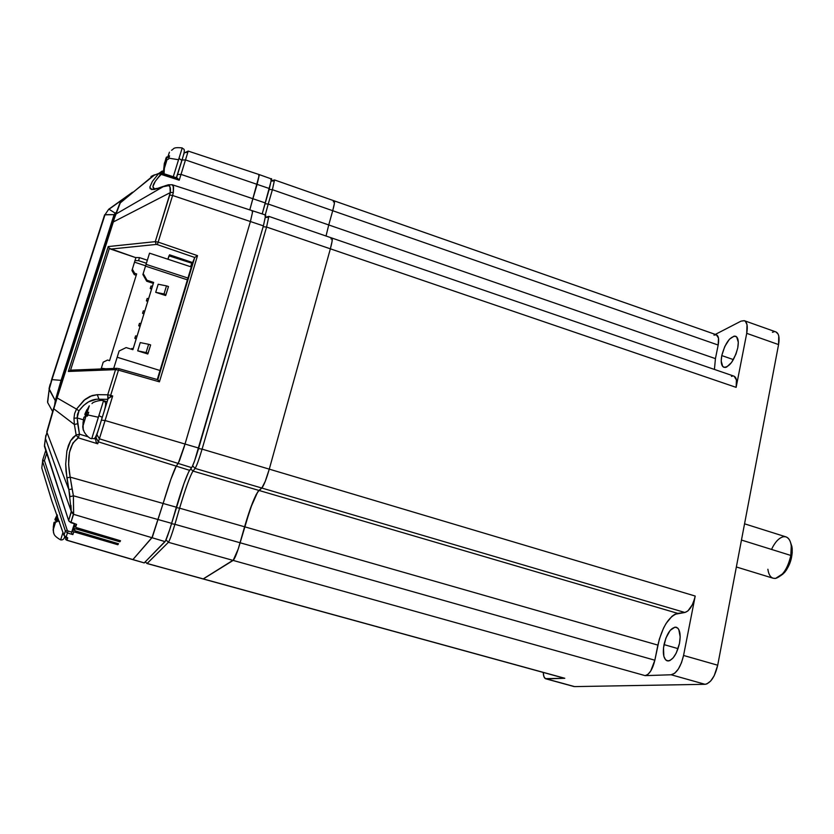 <?xml version="1.0" encoding="UTF-8"?>
<svg xmlns="http://www.w3.org/2000/svg" width="834" height="834" viewBox="0 0 834 834"><rect width="100%" height="100%" fill="white"/><g stroke="black" fill="none" stroke-linecap="round" stroke-linejoin="round"><path stroke-width="1.25" d="M258.686 175.693L259.364 174.64L271.655 179.029L265.202 202.902L181.02 174.4L185.492 159.93L179.216 180.207L181.02 174.4L177.559 174.473L181.833 160.681L176.527 177.778L177.559 174.473L181.02 174.4L252.89 198.732L249.783 209.887L259.374 174.64L252.89 198.732L265.202 202.902L262.199 213.911L269.392 188.557L257.112 184.366L269.392 188.557L271.55 178.674L270.81 179.727M64.01 535.48L51.927 501.244L41.783 467.989L42.597 461.4L65.375 531.018L63.999 535.449L67.721 537.878L66.928 540.203L64.885 536.783L66.897 540.286L132.835 559.645L152.382 537.054L170.855 479.31L175.348 467.832L179.31 461.129L184.043 447.337L250.408 221.531L252.827 210.877L250.408 221.531L185.033 444.042L178.195 463.443L176.266 466.164L189.599 470.324C186.597 475.39 182.177 487.692 176.339 507.208L163.12 503.465L151.976 537.711L132.835 559.645L144.261 562.898L66.928 540.203L67.721 537.878L66.001 537.367L68.065 531.018L67.231 530.236L44.421 460.566L42.597 461.4L42.742 460.274L44.421 460.566L42.597 461.4L42.586 460.347L44.421 460.566L46.725 453.321L44.421 460.566L67.231 530.236L65.375 531.018L67.231 530.236L68.065 531.018L67.45 532.989L72.86 534.573L73.809 531.977L75.123 532.207L75.519 530.924L75.123 532.207L73.121 531.717L73.809 531.977L72.86 534.573L67.45 532.989L65.375 531.018L67.45 532.989L66.001 537.388L67.064 537.68M252.149 211.846L252.827 210.877L265.712 215.057L263.398 225.868L250.408 221.531L263.398 225.868L265.744 215.068M144.136 562.96L165.059 541.62L151.976 537.711L165.059 541.62C166.414 539.535 168.604 533.447 171.627 523.345L158.366 519.624L171.627 523.345L176.339 507.208L163.12 503.465C169.041 483.772 173.42 471.335 176.266 466.164L189.599 470.324L191.674 467.655L178.195 463.443L191.674 467.655C193.259 464.976 195.615 458.45 198.711 448.077L185.033 444.042L198.711 448.077L263.398 225.868L194.614 460.785L192.174 466.8L188.63 471.961L184.043 483.293L169.656 529.788L165.486 540.953L144.261 562.898L132.835 559.645L151.976 537.711L73.58 514.328L71.276 512.128L68.649 520.541L44.452 446.357L45.828 435.338M265.452 215.235L264.972 216.016M55.753 401.091L55.263 400.591L54.721 404.448L61.09 380.356L61.997 380.544L57.098 396.848L114.988 214.797L114.102 214.63L61.09 380.356L51.969 379.626L49.154 389.561L47.653 402.53L52.646 411.548L47.726 402.655M55.982 401.196L55.263 400.591L61.09 380.356L62.279 380.627L115.79 213.702L115.196 213.139L114.102 214.63L114.988 214.797L115.863 213.64L115.196 213.139L114.102 214.63L104.615 214.828L51.593 379.689M47.569 401.779L49.154 389.561L55.263 400.591L49.06 388.613L105.021 214.661L49.133 388.154M47.559 401.623L47.653 402.53M51.124 381.159L51.969 379.626L61.09 380.356L114.102 214.63L105.021 214.661L108.733 209.23L105.021 214.661M51.729 500.681L41.815 468.093M46.808 431.793L56.712 398.047L53.772 408.796L57.098 397.912L53.772 408.796L74.382 424.537L76.155 435.014L79.459 434.17L77.687 423.682L74.382 424.537L77.687 423.682L77.166 417.949L79.001 410.828L76.499 409.108L74.622 413.539L73.965 418.282L77.166 417.949L73.965 418.282L74.382 424.537L73.965 418.282L74.622 413.539L76.499 409.108L79.001 410.828C85.099 402.739 91.761 398.861 98.975 399.205L107.878 399.33L107.732 394.784L97.297 394.67L98.975 399.205L97.297 394.67L90.114 396.317L85.068 399.382L76.499 409.108L57.098 397.912L113.33 221.948L56.722 398.016M112.924 222.167L120.92 201.255L119.804 203.308L153.456 175.442L151.006 176.516L160.034 172.899L161.64 172.992L161.191 174.4L158.596 173.639L152.372 181.437L149.839 187.108L150.203 188.776L153.946 189.547L163.162 186.712L116.02 213.994L112.934 222.146M44.463 445.262L45.411 438.392L71.265 511.409L68.649 520.541L44.463 445.262M42.597 460.326L45.766 450.37M53.616 408.18L46.84 431.71M49.55 386.486L50.248 384.026M41.783 467.989L42.597 461.4L65.375 531.018L63.999 535.449L51.927 501.244M157.97 379.772L159.43 381.836L197.512 255.652L194.739 257.456L192.633 262.564L194.739 257.466L157.376 244.623L194.739 257.466L197.512 255.652L158.158 242.11L172.607 195.49L169.74 195.083L155.28 241.651L158.158 242.11L157.376 244.623L156.229 244.435L157.376 244.623L158.158 242.11L155.28 241.651L108.212 246.572L68.367 371.453L115.53 369.65L107.732 394.784L110.672 395.326L109.994 397.422L108.284 398.402L107.732 394.784L97.297 394.67L92.094 395.545L83.911 400.32L76.499 409.108L57.098 397.912L113.33 221.948L170.272 192.612L155.28 241.651L156.229 244.435L110.63 249.095L135.89 257.685L109.39 248.323L110.63 249.095L156.229 244.435L155.28 241.651L108.212 246.572L109.39 248.323L70.546 370.192L109.39 248.323L108.212 246.572L68.367 371.453L71.276 370.129L68.367 371.453L115.53 369.65L117.24 368.326L115.53 369.65L118.47 370.15L118.939 368.597L118.47 370.15L159.43 381.836L157.866 379.71L118.928 368.649M115.415 214.838L113.33 221.948L170.272 192.612L169.938 186.816L168.749 185.638L163.162 186.712L116.02 213.994L120.409 202.474L154.884 174.702M119.804 203.308L115.499 214.609M159.075 173.243L160.034 172.899M153.883 175.077L151.006 176.516M177.996 172.909L177.59 174.243M76.113 524.221L75.55 527.192L76.791 527.724L75.55 527.192L76.592 524.357L70.838 522.657L68.649 520.541L70.838 522.657L73.632 513.431L73.402 495.792L70.16 477.121C66.605 457.313 69.337 444.22 78.323 437.86L79.459 434.17L88.133 436.818L79.459 434.17L78.323 437.86L76.155 435.014L73.183 437.297L70.567 440.8L68.43 445.429L66.876 451.038L65.688 464.121L66.022 471.043L68.878 489.704L46.954 432.419L45.411 438.392L71.265 511.409L68.878 489.704L46.954 432.419L53.772 408.796L74.382 424.537L76.155 435.014L79.459 434.17L77.166 417.949L83.337 419.763L77.166 417.949L77.499 414.248L79.001 410.828L83.556 405.48L88.706 401.769L96.504 399.257L98.975 399.205L107.096 401.8L98.975 399.205L107.878 399.33L106.168 404.782M169.552 254.797L167.978 259.259L169.552 254.797L192.633 262.564L169.552 254.797M192.049 262.366L191.778 263.2L169.166 255.892L191.778 263.2L190.611 266.724L192.049 262.366M108.733 209.23L130.49 193.895L109.014 209.251L115.196 213.139L116.385 212.295L115.196 213.139L109.014 209.251M162.005 171.178L163.547 171.033L159.701 173.024L162.015 171.147L159.158 173.211M132.345 192.373L108.837 209.178L132.512 192.237M74.591 523.773L74.33 524.607L74.591 523.773M71.682 532.134L74.382 523.71L72.464 529.903L73.121 531.717L72.464 529.903L71.682 532.113L68.065 531.018L71.693 532.082L71.807 533.552M74.455 523.731L73.163 527.901L74.507 523.752L73.528 527.39L74.268 528.537L76.301 529.027L76.718 527.693L76.301 529.027L74.268 528.537L73.6 526.681L73.163 527.901L74.455 523.731M70.932 505.373L71.265 511.409L73.632 513.431L71.265 511.409L71.276 512.128L73.58 514.328L151.976 537.711L163.12 503.465L70.16 477.121L66.908 477.924L70.16 477.121L68.607 464.475L69.451 452.414L72.902 443.021L78.323 437.86L97.724 443.792L98.349 441.853L95.983 437.569L95.545 439.08L93.888 438.58L95.545 439.08L96.963 434.462L95.983 437.569L98.349 441.853L97.724 443.792L97.265 443.407L96.087 441.884L95.545 439.08M118.272 368.503L157.866 379.71M194.739 257.456L157.803 379.689L194.739 257.456M157.272 379.543L192.633 262.564L157.272 379.543M176.495 178.007L161.598 173.222M164.684 185.93L168.447 184.762L166.758 185.69C169.813 184.919 170.991 187.233 170.272 192.612L173.336 192.352L172.607 195.49L250.408 221.531L185.033 444.042L178.195 463.443L99.371 438.799L105.094 420.524L185.033 444.042L250.408 221.531L172.607 195.49L173.336 192.352L170.272 192.612L169.74 195.083L172.607 195.49L158.158 242.11L197.512 255.652L159.43 381.836L118.47 370.15L110.672 395.326L112.694 395.962L99.371 438.799L178.195 463.443L176.266 466.164C173.42 471.335 169.041 483.772 163.12 503.465L170.855 479.31L176.266 466.164L98.349 441.853L99.371 438.799L98.349 441.853L176.266 466.164L178.195 463.443L185.033 444.042L105.094 420.524L101.435 420.138L105.094 420.524L112.694 395.962L109.994 397.411L112.694 395.962L110.672 395.326L118.47 370.15L115.53 369.65L107.732 394.784L110.672 395.326L109.994 397.411L108.076 398.704L102.259 417.469L107.096 401.8M74.372 530.434L74.966 528.798L74.372 530.434L75.581 530.956L73.736 530.007L73.163 527.901L73.767 530.028M168.968 255.829L167.884 259.228M75.55 527.192L74.455 526.118L74.33 524.607L74.935 526.786M259.374 174.64L257.112 184.366L259.364 174.64L188.203 151.079L185.492 159.93L257.112 184.366L252.89 198.732L257.112 184.366L185.492 159.93L188.203 151.079L184.689 152.726L187.848 152.153M63.999 535.449L66.011 537.367M66.928 540.203L132.94 559.583L152.382 537.054L163.12 503.465L70.16 477.121L72.131 488.901L68.878 489.704L72.131 488.901L73.402 495.792L158.366 519.624L73.402 495.792L70.066 496.72L73.402 495.792L73.58 514.328L70.848 522.637L76.592 524.357M96.004 441.707L97.724 443.792L78.323 437.86L76.155 435.014L70.567 440.8L66.876 451.038L65.688 464.121L66.908 477.924L70.066 496.72M99.371 438.799L96.921 434.618L99.371 438.799M169.938 185.096L168.447 184.762L172.221 184.741L173.263 185.773L173.336 192.352L173.576 186.899L172.033 184.689M177.6 178.32L179.216 180.207L161.191 174.4L179.216 180.207L176.996 177.934L161.64 172.992L155.228 181.437L152.893 186.618L154.405 188.838C151.183 187.306 153.446 182.49 161.191 174.4L158.596 173.639L152.372 181.437L149.839 187.108L151.611 189.579L157.084 188.745L167.498 185.044M185.492 159.93L182.052 159.992L185.492 159.93M75.581 530.956L118.511 543.737L117.834 544.727L118.511 543.737L75.581 530.956L76.936 532.707L77.051 531.394L116.666 543.215L116.03 544.164L117.26 543.361L116.03 544.164L116.708 543.195L77.395 531.529L76.936 532.707L116.03 544.164L76.936 532.707L75.592 530.956M118.157 543.632L117.834 544.727L75.123 532.207L117.834 544.727L118.157 543.632M76.791 527.724L120.534 540.776L119.835 541.808L120.534 540.776L76.791 527.724L78.167 529.538L78.281 528.172L118.657 540.255L118.001 541.235L119.272 540.401L118.001 541.235L118.699 540.234L78.636 528.318L78.167 529.538L118.001 541.235L78.167 529.538L76.791 527.724M120.169 540.672L119.835 541.808L76.301 529.027L119.835 541.808L120.169 540.672M250.408 221.531L252.827 210.877L250.408 221.531M85.975 416.166L82.92 426.195L83.64 418.449L84.203 416.99L85.975 416.166L83.9 417.365L83.014 422.817L83.264 430.146L82.743 426.925L83.264 430.146L82.92 426.195L85.975 416.166L87.528 416.01L87.789 414.946L98.37 417.25L91.74 438.694L103.458 400.966L98.871 415.676L102.207 417.292L98.871 415.676L98.37 417.25L87.789 414.946L87.528 416.01M101.206 420.857L103.145 414.613M100.132 424.193L99.256 427.029M82.743 426.925L83.702 418.105L82.743 426.925M84.891 414.644L85.756 416.218L84.87 414.404L87.706 415.259L84.87 414.415L85.151 413.685M86.924 409.598L85.058 413.654L87.914 414.498L85.058 413.654L88.706 412.267L87.789 414.946L88.706 412.267L85.058 413.654L89.28 405.866L87.143 412.434L89.301 405.835M97.734 431.939L96.723 435.223M96.369 436.38L96.744 435.202M97.786 431.845L99.361 426.81M104.677 409.661L105.668 406.439M105.981 405.407L105.574 406.7M104.511 410.099L102.957 415.082M55.638 521.875L53.209 529.83L53.657 524.211L54.054 522.365L55.638 521.875L54.054 522.365L53.293 526.984L53.553 532.905L53.209 529.83L55.638 521.875L56.889 521.907L57.098 521L59.454 521.5L57.098 521L56.889 521.907M62.998 532.301L60.746 539.577M53.126 530.205L53.887 523.054L53.126 530.205M55.221 520.114L56.107 520.875L54.94 519.613L57.317 520.28L55.054 519.884M57.181 514.745L55.034 519.217L57.442 519.895L55.034 519.217L57.88 518.738L57.098 521L57.88 518.738L55.034 519.217L57.181 514.745M64.562 537.805L64.739 537.252M57.546 515.798L56.629 518.717L57.546 515.798M53.824 532.989C53.71 534.917 55.993 537.232 60.653 539.911L62.988 532.342M164.058 173.774L163.912 169.802L167.019 159.648L168.562 159.085L168.781 158.158L178.549 159.732L173.274 176.735L182.229 147.931L178.976 158.356L181.833 160.399L178.976 158.356L178.549 159.732L168.781 158.158L168.562 159.085M163.558 171.178L164.413 163.391M180.905 163.672L182.583 158.283M165.32 161.087L165.34 160.17L165.987 160.389M167.019 159.648L163.912 169.802L164.496 163.016L167.019 159.648L164.705 162.067L164.079 173.587M165.716 158.856L167.405 159.45L165.716 158.856L169.573 155.854L168.781 158.158L169.573 155.854L167.259 156.948L165.716 158.856L166.466 157.084M177.6 174.316L179.185 169.219M183.772 154.415L184.168 153.143M184.116 153.268L183.709 154.592M169.438 152.174L168.03 156.417L169.438 152.174M165.862 158.908L165.309 160.972M181.822 160.722L176.516 177.778M164.34 163.37L163.506 171.272M721.775 355.576C725.226 343.066 729.823 336.602 735.578 336.185C738.163 337.447 738.893 341.346 737.756 347.872L735.974 354.075L731.616 362.404L726.643 367.064L725.142 367.492L722.744 366.533L721.212 361.07L721.775 355.576L724.767 346.548L729.416 339.229L734.201 336.071L736.662 336.894L738.298 342.284L737.756 347.872C734.264 360.497 729.656 366.991 723.954 367.346C721.337 366.053 720.607 362.133 721.775 355.576L733.399 359.6L721.775 355.576M664.01 644.609C666.95 633.089 671.036 627.293 676.28 627.22C679.877 628.961 680.951 634.351 679.491 643.379L676.28 653.001L673.174 657.859L669.858 660.58L668.284 660.987L665.605 659.85L663.854 656.337L663.499 647.862L665.866 638.156L670.171 630.379L675.008 627.116L677.74 628.085L678.782 629.514L680.179 636.874L679.491 643.379C676.52 654.992 672.433 660.83 667.21 660.872C663.572 659.058 662.509 653.637 664.01 644.609L678.073 648.644L664.01 644.609M771.554 549.345C774.963 542.163 778.852 537.972 783.209 536.783C787.577 536.147 790.257 539.16 791.268 545.801L790.83 555.444L741.468 540.057L790.83 555.444C789.371 562.898 786.608 569.038 782.542 573.875L775.62 578.4C782.709 576.065 787.786 568.413 790.83 555.444C792.321 545.217 790.715 539.035 786.024 536.888L744.553 523.815M736.359 566.974L773.181 578.243L775.62 578.4C771.377 578.754 768.792 575.7 767.885 569.247M780.718 575.71L784.533 572.541C790.121 565.316 792.654 557.143 792.144 548.021L790.799 543.247L791.914 546.551L792.227 552.89L789.725 563.638L786.462 569.997L782.5 574.511M564.264 678.219L203.131 578.963L233.718 559.812L238.222 549.053L244.591 526.786C250.242 507.322 255.027 495.208 258.947 490.434L677.74 613.365C668.91 616.263 662.3 626.834 657.88 645.099L244.591 526.786L657.88 645.099L654.846 660.215L240.129 542.778L250.408 508.406L257.675 491.966L261.803 488.036L684.881 612.479L677.74 613.365L258.947 490.434L261.803 488.036L684.881 612.479C689.457 610.988 692.908 605.515 695.212 596.049L269.278 469.146C266.327 479.269 263.836 485.565 261.803 488.036L265.191 481.499L269.278 469.146L330.358 248.824L736.13 387.362C737.193 381.096 736.474 377.354 733.962 376.144L331.974 238.065C332.672 238.68 332.13 242.267 330.358 248.824L332.088 241.307L332.015 238.086L332.088 241.307L330.358 248.824L269.278 469.146L695.212 596.049L694.482 599.083L692.283 604.827L687.883 610.957L684.881 612.479L674.883 614.293L671.923 616.336L666.137 623.405L663.52 628.148L659.319 639.198L654.846 660.215L240.129 542.778C237.252 552.64 234.927 558.509 233.145 560.417L645.151 675.634C649.342 674.581 652.574 669.441 654.846 660.215L650.729 671.026L647.903 674.393L645.151 675.634L671.161 674.769L674.737 673.226L678.365 669.004L681.472 662.759L683.557 655.461L695.212 596.049L683.557 655.461C680.742 667.023 676.614 673.455 671.161 674.769L705.064 684.307C710.745 683.077 714.957 676.708 717.709 665.219L683.557 655.461L717.709 665.219L778.57 344.578C779.727 337.541 778.831 333.308 775.87 331.901L778.07 334.017L778.758 335.998L778.57 344.578L746.722 333.339L747.024 324.749L745.45 321.392L744.199 320.652L741.03 321.142L715.322 334.413L741.03 321.142L744.335 320.694C747.139 322.06 747.942 326.271 746.722 333.339L778.57 344.578L717.709 665.219L714.175 675.769L710.672 681.034L706.888 683.911L705.064 684.307L671.161 674.769L645.151 675.634L233.145 560.417L238.222 549.053L244.591 526.786L240.129 542.778L174.911 524.315C171.929 534.26 169.761 540.265 168.395 542.309L147.149 563.482L203.131 578.963L233.145 560.417L203.308 578.921L564.795 678.282L203.308 578.921L233.145 560.417L168.395 542.309L233.145 560.417C234.927 558.509 237.252 552.64 240.129 542.778L174.911 524.315L179.602 508.187L244.591 526.786L179.602 508.187C185.471 488.536 189.933 476.162 192.998 471.074L258.947 490.434C255.027 495.208 250.242 507.322 244.591 526.786L252.431 503.048L256.132 494.666L258.947 490.434L192.998 471.074L195.114 468.416L261.803 488.036L258.947 490.434L261.803 488.036C263.836 485.565 266.327 479.269 269.278 469.146L202.089 449.13C199.034 459.357 196.709 465.789 195.114 468.416L261.803 488.036L262.449 487.244L265.191 481.499L269.278 469.146L330.358 248.824L266.578 227.046L202.089 449.13L269.278 469.146L330.358 248.824C332.13 242.267 332.672 238.68 331.974 238.065L330.973 238.899M271.415 180.759L274.511 179.946L272.405 189.693L268.225 204.038L264.951 203.757L268.225 204.038L272.405 189.693L332.714 210.71L328.742 224.951L268.225 204.038L265.264 214.911L268.225 204.038L328.742 224.951L326.021 236.022L328.742 224.951L326.021 236.022L328.742 224.951L715.436 358.62L714.425 369.431L715.436 358.62L328.742 224.951L332.714 210.71L718.168 345.047L715.436 358.62L718.168 345.047C719.189 339.292 718.595 335.862 716.396 334.788L718.501 338.135L718.168 345.047L332.714 210.71L334.34 203.715L334.257 200.879C334.861 201.421 334.351 204.705 332.714 210.71L328.742 224.951L332.714 210.71C334.351 204.705 334.861 201.421 334.257 200.879L333.266 201.807M543.257 672.444L543.862 676.437L545.373 678.636L564.795 678.282L546.406 678.886L574.574 686.601L705.064 684.307L574.574 686.601L545.822 678.824C544.258 678.282 543.403 676.155 543.257 672.444M713.946 335.122L716.375 334.778M731.46 376.374L732.857 376.009M734.097 376.186L736.422 379.96L736.13 387.362L746.722 333.339L736.13 387.362L266.578 227.046L263.148 226.733L266.578 227.046L268.84 216.381L266.578 227.046L202.089 449.13C199.034 459.357 196.709 465.789 195.114 468.416L192.644 465.82L195.114 468.416L192.998 471.074C189.933 476.162 185.471 488.536 179.602 508.187L176.235 507.583L179.602 508.187L174.911 524.315C171.929 534.26 169.761 540.265 168.395 542.309L166.018 539.848L168.395 542.309L147.034 563.544L203.308 578.921L147.149 563.482L145.262 561.876L147.149 563.482M573.969 686.528L545.822 678.824M772.43 332.286L774.171 331.744M268.829 216.371L331.974 238.065M274.532 179.946L272.405 189.693L332.714 210.71L334.34 203.715L334.257 200.879L716.396 334.788M171.533 523.7L174.911 524.315L171.533 523.7M190.684 468.927L192.998 471.074L190.684 468.927M198.575 448.567L202.089 449.13L198.575 448.567M265.566 217.434L268.1 217.32M272.405 189.693L269.132 189.433L272.405 189.693M271.342 181.072L273.761 180.978M144.803 310.978L143.323 310.873L142.562 313.271L143.323 310.873L142.562 313.271L143.855 314.053L142.562 313.271L143.323 310.873L144.803 310.978M147.159 298.447L146.398 300.845L147.159 298.447L146.398 300.845L147.681 301.627L146.398 300.845L147.159 298.447L148.64 298.551L147.159 298.447M150.975 286.062L150.224 288.481L150.975 286.062L150.224 288.481L151.496 289.262L150.224 288.481L150.975 286.062L152.455 286.177L150.975 286.062M139.466 323.363L138.715 325.75L139.466 323.363L138.715 325.75L140.008 326.532L138.715 325.75L139.466 323.363L140.946 323.467L139.466 323.363M135.588 335.914L134.837 338.291L135.588 335.914L134.837 338.291L136.14 339.073L134.837 338.291L135.588 335.914L137.078 336.019L135.588 335.914M131.699 348.518L131.459 349.238L131.699 348.518L131.459 349.238L131.699 348.518L133.19 348.622L131.699 348.518M144.063 313.365L142.739 312.74L144.063 313.365M147.899 300.928L146.586 300.303L147.899 300.928M151.725 288.543L150.401 287.918L151.725 288.543M140.206 325.865L138.882 325.239L140.206 325.865M136.338 338.427L135.004 337.801L136.338 338.427M101.321 368.221L103.218 362.164L107.555 360.048L109.567 360.663L136.64 273.927L134.67 273.281L132.345 269.173L134.535 262.168L145.616 265.796L134.535 262.168L134.972 260.594L131.97 270.518L134.284 274.626L136.223 275.251L134.284 274.626L134.67 273.281L134.284 274.626L131.97 270.518L132.345 269.173L134.67 273.281L136.64 273.927L109.567 360.663L107.555 360.048L103.218 362.164L101.321 368.221M146.398 263.252L138.538 260.677L134.972 260.594L138.538 260.677L139.497 257.633L147.347 260.208L139.497 257.633L135.932 257.55L134.972 260.594L135.932 257.55L139.497 257.633L138.538 260.677L146.398 263.252M132.867 349.675L153.32 283.372L146.68 281.214L142.906 274.532L149.536 253.171L191.309 266.953L149.536 253.171L145.512 266.119L187.41 279.838L145.512 266.119L142.906 274.532L146.68 281.214L153.32 283.372L132.867 349.675M148.108 353.189L146.096 352.563L148.619 344.296L150.631 344.922L148.108 353.189L137.704 350.843L140.248 342.586L148.619 344.296L146.096 352.563L137.704 350.843L147.795 353.991L150.631 344.922L148.619 344.296L140.248 342.586L137.704 350.843L147.795 353.991L148.108 353.189M166.008 294.611L164.017 293.964L166.487 285.885L168.478 286.521L166.008 294.611L155.708 292.317L158.189 284.238L166.487 285.885L164.017 293.964L155.708 292.317L165.653 295.538L168.478 286.521L166.487 285.885L158.189 284.238L155.708 292.317L165.653 295.538L166.008 294.611M105.772 368.774L101.268 368.221L101.029 368.962L101.268 368.221L105.772 368.774M119.126 350.999L126.132 347.58L132.887 349.686L126.132 347.58L119.126 350.999L117.187 357.244L119.126 350.999M132.887 349.686L153.644 282.424L153.32 283.372L153.644 282.424L146.993 280.266L146.68 281.214L146.993 280.266L143.198 273.562L146.993 280.266L153.644 282.424L132.887 349.686M187.952 278.056L146.065 264.336L187.952 278.056M113.685 368.461L117.177 357.244L160.003 370.504L117.177 357.244L113.685 368.461M162.244 173.191L163.662 172.294M116.885 368.336L71.276 370.129M159.19 173.17L162.015 171.147M64.656 536.554L66.001 537.388M76.342 524.294L69.139 521.469M66.897 540.286L65.584 539.389M163.683 186.274L158.616 187.973M154.405 188.838L157.616 188.307M172.211 184.741L252.827 210.877M92.011 403.593C92.438 401.925 102.374 399.288 103.458 400.966C104.844 402.374 108.097 400.299 102.207 417.302C94.106 445.471 94.315 437.026 91.74 438.694C89.113 438.84 83.713 432.617 83.723 430.281M60.653 539.911C62.79 540.171 64.155 539.077 64.75 536.648M176.381 177.736L181.833 160.42C186.514 146.482 183.292 150.005 182.229 147.931C172.336 146.888 174.17 149.13 171.543 150.235M782.542 573.875L784.533 572.541M791.268 545.801L792.144 548.021M744.335 320.694L775.87 331.901M274.511 179.946L334.257 200.879M265.598 217.226L268.84 216.381M145.262 561.876L147.034 563.544"/></g></svg>

